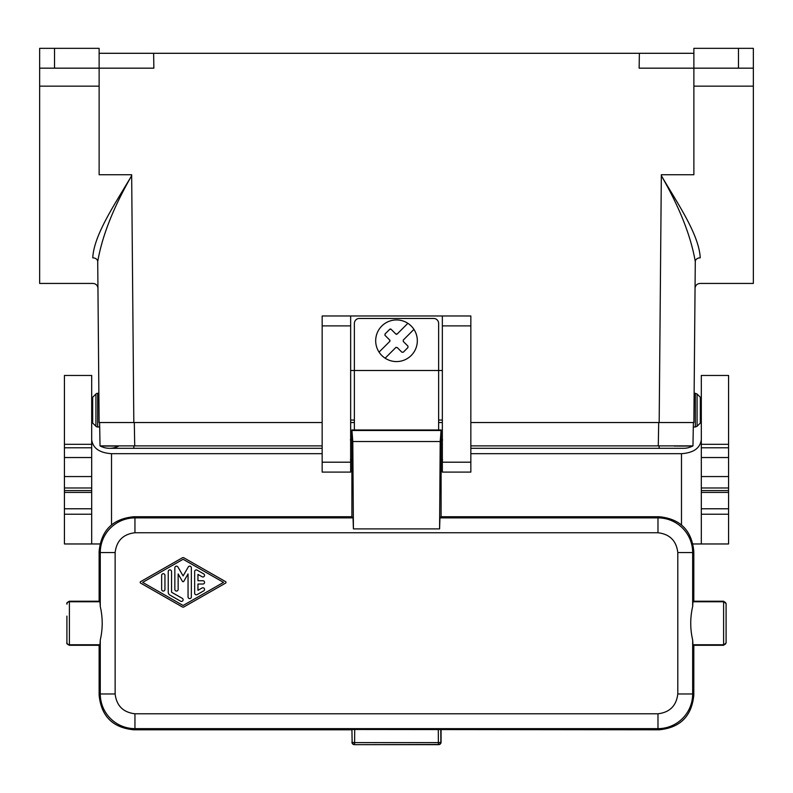 <?xml version="1.0" encoding="UTF-8"?>
<svg xmlns="http://www.w3.org/2000/svg" width="793" height="793" viewBox="0 0 793 793"><rect width="100%" height="100%" fill="white"/><g stroke="black" fill="none" stroke-linecap="round" stroke-linejoin="round"><path stroke-width="1.19" d="M693.816 645.294L693.816 695.134C691.744 716.178 680.196 727.726 659.161 729.788L657.982 728.648L657.982 713.779C669.778 712.362 676.379 705.76 677.797 693.964L692.666 693.964A34.694 34.674 135 0 1 657.982 728.648L134.949 728.648L134.949 713.779C123.163 712.362 116.551 705.76 115.134 693.964L100.275 693.964A34.694 34.674 45 0 0 134.949 728.648L133.809 729.788L351.923 729.788L352.142 741.97A2.478 2.478 45 0 0 354.61 744.449L354.61 742.615A2.478 0.644 -179.6 0 1 352.142 741.97L351.923 729.788M439.59 528.901L353.41 528.901L352.796 441.523L351.894 429.975L441.106 429.975L440.204 441.523L439.59 528.901L439.956 517.879L441.106 516.739L659.161 516.739C680.196 518.8 691.744 530.348 693.816 551.393L693.816 601.233M350.407 459.712L351.894 461.199L351.894 516.739L133.779 516.739C112.735 518.8 101.187 530.348 99.125 551.393L99.125 601.233M351.894 516.739L353.044 517.879L353.41 528.901M693.875 86.15L753.35 86.15L753.35 68.168L639.138 68.168L639.366 53.3L693.875 53.3L693.875 174.728L661.342 174.728L661.877 174.728L661.332 175.669C678.263 204.445 699.079 234.857 700.239 257.844A4.956 3.787 0.5 0 0 695.283 261.591L693.875 422.54L470.844 422.54M661.342 174.728L661.332 175.669C679.542 207.31 690.862 235.947 695.283 261.591M99.125 86.15L39.65 86.15L39.65 48.343L99.125 48.343L99.125 53.3L639.366 53.3M99.125 53.3L99.125 174.728L131.658 174.728L131.123 174.728L131.668 175.669C114.737 204.445 93.921 234.857 92.761 257.844C93.078 291.774 93.078 291.774 92.761 257.844A4.956 3.787 179.5 0 1 97.717 261.591L99.125 422.54L322.156 422.54M39.65 86.15L39.65 283.438L92.999 283.438C95.983 283.735 97.638 285.371 97.955 288.355M140.609 581.656L182.281 557.836A1.645 1.645 0 0 1 183.917 557.836L225.599 581.656A0.823 0.823 0 0 1 225.599 583.093L183.917 606.913A1.645 1.645 0 0 1 182.281 606.913L140.609 583.093A0.823 0.823 0 0 1 140.609 581.656M441.106 429.975L441.106 438.4L442.593 439.887M442.593 459.712L441.106 461.199L441.106 516.739M153.634 53.3L153.862 68.168L54.519 68.168L54.519 48.343M131.658 174.728L131.668 175.669C113.458 207.31 102.138 235.947 97.717 261.591M142.681 582.379L183.104 559.273L223.527 582.379L183.104 605.485L142.681 582.379M39.65 68.168L54.519 68.168M442.345 422.54L438.628 422.54M354.372 422.54L350.655 422.54M726.091 616.102L726.091 604.157A2.478 2.389 180 0 0 723.612 601.768L723.612 601.233L693.003 601.233L692.666 606.546L692.666 552.562L677.797 552.562C676.379 540.767 669.778 534.165 657.982 532.747L657.982 517.879A34.694 34.674 45 0 1 692.666 552.562L693.816 551.422M351.894 429.975L351.894 438.4L350.407 439.887M350.655 455.301L350.655 444.298M700.239 257.844C699.922 291.774 699.922 291.774 700.239 257.844M753.35 68.168L753.35 48.343L693.875 48.343L693.875 53.3M753.35 86.15L753.35 283.438L700.001 283.438C697.017 283.735 695.362 285.371 695.045 288.355M99.125 645.294L99.125 695.134C101.187 716.178 112.735 727.726 133.779 729.788L133.809 729.788M352.221 729.491L659.132 729.788M134.949 532.747L134.949 517.879A34.694 34.674 135 0 0 100.275 552.562L115.134 552.562C116.551 540.767 123.163 534.165 134.949 532.747L657.982 532.747M322.156 462.19L322.156 315.981L350.655 315.981L350.655 472.103L322.156 472.103L322.156 462.19L350.655 462.19M350.655 420.062L354.372 420.062M438.628 420.062L442.345 420.062M442.345 370.5L438.628 370.5L438.628 323.415A4.956 4.956 0 0 0 433.672 318.459L359.328 318.459A4.956 4.956 0 0 0 354.372 323.415L354.372 370.5L350.655 370.5M442.345 315.981L442.345 472.103L470.844 472.103L470.844 315.981L350.655 315.981M438.628 429.975L438.628 370.5L354.372 370.5L354.372 429.975M396.103 347.324A0.991 0.991 0 0 0 395.796 347.532L385.13 358.198A20.816 20.816 0 0 0 417.316 340.762M396.232 334.24A0.991 0.991 0 0 0 397.204 333.982L407.87 323.316A20.816 20.816 0 0 1 411.22 355.482A20.816 20.816 0 0 1 379.064 352.122A20.816 20.816 0 0 1 407.87 323.316A20.816 20.816 0 0 0 375.684 340.762M413.936 329.392L403.28 340.058L403.28 341.456L407.949 346.135L407.949 347.532L403.28 352.211L401.873 352.211L397.204 347.532L395.796 347.532M384.922 334.14A0.991 0.991 0 0 1 385.051 333.982L389.72 329.313L391.127 329.313L395.796 333.982A0.991 0.991 0 0 0 395.955 334.111M390.047 329.095A0.991 0.991 0 0 1 390.81 329.095M390.017 340.742A0.991 0.991 0 0 0 389.72 340.058L385.051 335.38A0.991 0.991 0 0 1 384.922 335.221M379.064 352.122L389.72 341.456A0.991 0.991 0 0 0 389.849 341.297M389.72 340.058L389.72 341.456M385.051 335.38L385.051 333.982M397.204 333.982L395.796 333.982M442.345 455.301L442.345 444.298M100.037 601.768L69.388 601.768L69.388 601.233L99.938 601.233L100.275 606.546C102.842 617.688 102.842 628.839 100.275 639.981L99.938 645.294L69.388 645.294C67.227 644.233 66.404 643.41 66.909 642.816L66.909 630.425M66.909 616.102L66.909 642.816M441.077 729.788L441.077 742.179A2.478 2.478 -135 0 1 438.598 744.657L354.402 744.657A2.478 2.478 -45 0 1 351.923 742.179M693.816 695.114L692.666 693.964L692.666 639.981L693.003 645.294L723.612 645.294L726.091 642.816L726.091 630.425M692.666 639.981C690.088 628.839 690.088 617.688 692.666 606.546M726.091 604.157L726.091 642.816M191.351 596.951L191.351 567.798A1.645 1.645 0 0 0 188.278 566.975L183.104 575.926L177.929 566.975A1.655 1.655 0 0 0 174.847 567.798L174.847 589.407A1.645 1.645 0 0 0 176.502 591.063A1.645 1.645 0 0 0 178.147 589.407L178.147 573.954L182.39 581.289A0.823 0.823 0 0 0 183.817 581.289L188.05 573.954L188.05 596.951A1.655 1.655 0 0 0 189.705 598.606A1.655 1.655 0 0 0 191.351 596.951M203.732 590.835A1.645 1.645 0 0 0 204.336 588.584A1.645 1.645 0 0 0 202.086 587.98L197.953 590.339L197.953 584.025L202.909 584.025A1.645 1.645 0 0 0 204.554 582.379A1.645 1.645 0 0 0 202.909 580.724L197.953 580.724L197.953 574.41L202.086 576.769A1.655 1.655 0 0 0 204.336 576.164A1.655 1.655 0 0 0 203.732 573.914L197.13 570.137A1.645 1.645 0 0 0 194.652 571.565L194.652 593.184A1.655 1.655 0 0 0 197.13 594.611L203.732 590.835M171.546 592.222L182.281 598.358A1.645 1.645 0 0 1 182.886 600.608A1.645 1.645 0 0 1 180.626 601.213L169.9 595.087A3.301 3.301 0 0 1 168.245 592.222L168.245 571.535A1.655 1.655 0 0 1 169.9 569.88A1.655 1.655 0 0 1 171.546 571.535L171.546 592.222M164.944 575.341L164.944 589.407A1.645 1.645 0 0 1 163.299 591.063A1.645 1.645 0 0 1 161.643 589.407L161.643 575.341A1.655 1.655 0 0 1 163.299 573.696A1.655 1.655 0 0 1 164.944 575.341M701.309 447.777L728.569 447.777L728.569 375.456L701.309 375.456L701.309 457.541L728.569 457.541L728.569 476.563L701.309 476.563L701.309 457.541M470.844 445.884L692.963 445.884L693.379 422.54M692.963 445.884A19.825 19.825 0 0 1 683.467 448.313L683.467 448.313A19.825 19.825 0 0 0 692.963 445.884L692.933 445.894M99.621 422.54L100.027 445.884L322.156 445.884M133.858 445.884L133.858 448.313L109.533 448.313A19.825 19.825 0 0 1 100.037 445.884A19.825 19.825 0 0 0 118.742 446.043L115.956 446.053M115.927 446.062L113.924 446.062M113.419 446.062L107.451 446.072M107.372 446.072L101.94 446.003M691.972 445.973L690.832 446.013M690.059 446.023L687.462 446.053M686.926 446.062L685.876 446.062M685.271 446.072L679.879 446.072M679.73 446.072L677.262 446.062M676.796 446.053L674.258 446.043M97.678 427.001A2.478 2.478 0 0 1 95.923 426.267L95.923 394.022A2.478 2.478 0 0 1 97.678 393.298L97.678 427.001L99.7 427.001M91.691 397.263L92.682 397.263L92.682 423.036L91.691 423.036M91.691 444.308L91.691 375.456L64.431 375.456L64.431 444.308L91.691 444.308L91.691 457.541L64.431 457.541L64.431 476.563L91.691 476.563L91.691 457.541M64.431 476.563L64.431 492.423L91.691 492.423L91.691 476.563M91.691 492.423L91.691 543.968L99.938 543.968M470.844 453.685L681.484 453.685C693.498 452.843 700.11 448.214 701.309 439.808M728.569 476.563L728.569 492.423L701.309 492.423L701.309 543.968L693.003 543.968M91.691 439.808C92.89 448.214 99.502 452.843 111.516 453.685L322.156 453.685M728.569 492.423L728.569 508.779L701.309 508.779M701.309 543.968L728.569 543.968L728.569 508.779M728.569 447.777L728.569 457.541M701.309 492.423L701.309 476.563M701.309 423.036L700.318 423.036L700.318 397.263L701.309 397.263M700.318 397.263L697.077 394.022L697.077 426.267L695.322 427.001L695.322 393.298L697.077 394.022M700.318 423.036L697.077 426.267M728.569 543.968L724.584 543.968M91.691 447.777L64.431 447.777L64.431 457.541M64.431 447.777L64.431 444.308M64.431 492.423L64.431 543.968L68.416 543.968M64.431 543.968L91.691 543.968M353.044 517.879L134.949 517.879L133.809 516.739M131.668 175.669L133.819 422.54M440.571 430.5L352.429 430.5M134.949 713.779L657.982 713.779M661.332 175.669L659.181 422.54M726.091 642.37A2.478 2.389 180 0 1 723.612 644.759L723.612 601.768L692.894 601.768M351.894 461.199L351.894 438.4M738.481 68.168L738.481 48.343M440.204 441.523L352.796 441.523M659.132 516.739L657.982 517.879L439.956 517.879M350.655 325.893L322.156 325.893M470.844 325.893L442.345 325.893M442.345 462.19L470.844 462.19M441.106 461.199L441.106 438.4M100.275 606.546L100.275 552.562L99.125 551.422M99.125 695.114L100.275 693.964L100.275 639.981M115.134 693.964L115.134 552.562M66.909 604.157A2.478 2.389 180 0 1 69.388 601.768L69.388 644.759L100.037 644.759M66.909 642.37A2.478 2.389 180 0 0 69.388 644.759L69.388 645.294M354.709 729.431L354.61 742.615L438.39 742.615A2.478 0.644 179.6 0 0 440.858 741.97L440.779 729.491M354.402 744.657L438.39 744.449L438.291 729.431M438.598 744.657L438.39 744.449A2.478 2.478 -45 0 0 440.858 741.97L441.077 742.179M677.797 693.964L677.797 552.562M692.894 644.759L723.612 644.759L723.612 645.294M728.569 444.308L701.309 444.308M658.279 445.884L658.696 422.54M134.721 445.884L134.304 422.54M659.142 445.884L659.142 448.313L683.467 448.313M681.484 524.897L681.484 453.685M728.569 514.231L701.309 514.231M64.431 490.58L91.691 490.58M64.431 487.982L91.691 487.982M111.516 524.847L111.516 453.685M64.431 514.231L91.691 514.231M64.431 508.779L91.691 508.779M728.569 490.58L701.309 490.58M728.569 487.982L701.309 487.982M69.388 601.233C67.227 602.293 66.404 603.116 66.909 603.711M723.612 601.233L726.091 603.711M133.858 448.313L322.156 448.313M470.844 448.313L659.142 448.313M98.867 393.298L97.678 393.298M92.682 423.036L95.923 426.267M694.133 393.298L695.322 393.298M693.3 427.001L695.322 427.001M92.682 397.263L95.923 394.022"/></g></svg>

